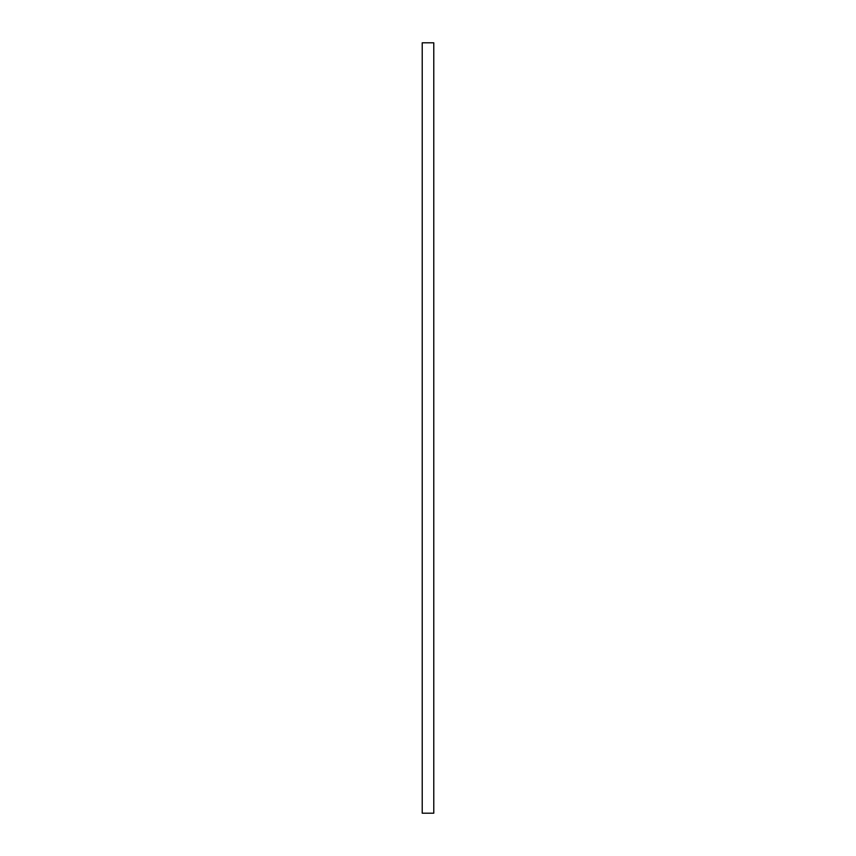 <?xml version="1.0" encoding="UTF-8"?>
<svg xmlns="http://www.w3.org/2000/svg" width="856" height="856" viewBox="0 0 856 856"><rect width="100%" height="100%" fill="white"/><g stroke="black" fill="none" stroke-linecap="round" stroke-linejoin="round"><path stroke-width="1.28" d="M433.778 42.8L422.222 42.8L422.222 813.2L433.778 813.2L433.778 42.8"/></g></svg>
